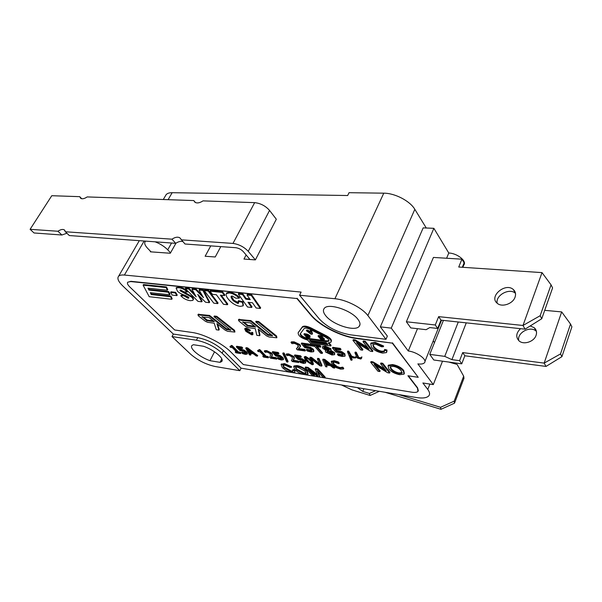 <?xml version="1.0" encoding="UTF-8"?>
<svg xmlns="http://www.w3.org/2000/svg" width="602" height="602" viewBox="0 0 602 602"><rect width="100%" height="100%" fill="white"/><g stroke="black" fill="none" stroke-linecap="round" stroke-linejoin="round"><path stroke-width="0.9" d="M66.905 233.23L61.886 235.006L57.95 231.251L30.1 229.309L51.78 195.71L79.72 196.666L80.721 198.367C82.323 199.202 84.476 198.72 87.17 196.922L193.784 200.564L194.973 202.287C197.057 203.461 199.736 202.987 203.009 200.88L254.654 202.641L232.982 243.426C238.919 244.269 244.006 246.903 248.242 251.335L269.561 210.429C265.52 205.892 260.553 203.295 254.654 202.641M182.797 241.598C180.743 241.003 178.388 241.575 175.746 243.328L171.946 239.182C175.107 237.135 177.725 236.676 179.817 237.813L184.972 243.998L235.751 247.708C238.701 248.129 241.229 249.439 243.336 251.644L249.943 259.5L255.383 259.891L276.318 219.226L269.561 210.429M193.784 200.564L195.492 202.573M79.72 196.666L81.744 198.735M57.95 231.251C60.561 229.505 62.668 229.031 64.271 229.844L65.385 231.762L69.313 235.548L175.746 243.328M255.383 259.891L248.242 251.335M232.982 243.426L181.187 239.822M30.1 229.309L34.051 232.974L61.886 235.006M171.946 239.182L65.385 231.762M155.12 241.816C160.177 243.772 164.376 246.444 167.725 249.822L171.562 243.02M249.943 259.5L243.968 259.063L246.12 254.947M220.799 246.617L215.238 256.979L205.139 256.249L210.76 245.887M175.965 243.178L170.298 253.254L150.334 251.817L150.583 251.373L147.738 248.445C144.879 245.405 144.059 243.095 145.27 241.515L145.722 241.131M124.403 275.046L301.105 292.083L299.585 295.236L334.915 298.735C346.225 299.676 362.284 307.893 367.89 315.591L385.987 339.31L387.357 336.104L380.336 326.848L391.255 328.128L408.276 350.996C417.02 351.944 427.751 359.876 424.387 362.833C423.244 363.962 421.069 364.308 417.871 363.886L433.289 384.61L422.882 382.985L427.774 389.441C429.79 392.188 430.106 394.355 428.707 395.966C426.637 397.967 422.544 398.486 416.426 397.523L241.078 368.161L239.829 370.689L215.125 366.498C205.974 364.473 197.795 360.357 190.578 354.164L172.006 336.578L173.353 334.072L122.77 285.92C118.346 281.593 116.954 278.372 118.586 276.258C119.617 275.197 121.559 274.79 124.403 275.046L144.134 241.018M151.064 251.862L150.583 251.373M170.547 252.81L167.725 249.822M464.834 355.774L462.705 352.591L544.155 363.104L561.674 311.911L570.523 324.049L560.492 353.946L544.155 363.104L546.022 366.43L464.834 355.774L461.742 363.834L433.794 359.996L429.76 354.375L443.411 320.407M429.76 354.375L444.743 356.376L458.28 322.002M546.022 366.43L561.929 356.647L571.9 326.818L570.523 324.049M544.705 310.339L561.674 311.911M462.705 352.591L459.589 360.673L451.929 359.642L466.257 322.86M530.249 325.923L534.358 327.819C536.457 329.821 537.037 332.312 536.096 335.299C534.117 341.793 523.544 345.179 519.007 340.845C515.59 337.037 516.095 332.981 520.527 328.677M561.929 356.647L560.492 353.946M518.819 340.679C516.569 332.914 530.347 325.366 536.209 331.198L536.42 331.393M461.742 363.834L459.589 360.673M451.929 359.642L444.743 356.376M542.011 272.616L551.056 284.844L540.167 315.719L522.995 325.471L542.011 272.616L458.739 267.032L461.922 259.184L464.097 262.856L462.313 267.273M525.072 329.166L522.995 325.471L438.655 316.637L435.276 324.982L406.373 321.769L410.782 327.917L426.118 329.685L429.775 327.571L437.654 328.466L441.003 320.151L525.072 329.166L541.762 318.721L552.583 287.922L551.056 284.844M515.493 293.362L515.432 293.309C509.51 287.56 495.243 295.364 497.184 303.235M541.762 318.721L540.167 315.719M406.373 321.769L433.425 257.438L461.922 259.184M515.056 297.177C516.087 294.1 515.523 291.556 513.378 289.562C505.499 282.142 488.493 296.56 497.222 303.265C501.857 307.592 512.904 303.867 515.056 297.177M441.003 320.151L438.655 316.637M437.654 328.466L435.276 324.982M462.855 267.311L463.743 265.098C467.318 261.351 457.362 253.246 448.776 253.006L446.609 258.243M448.776 253.006L433.869 228.308L391.255 328.128M417.495 328.692L408.276 350.996M379.328 391.308L370.11 395.469L351.989 389.878L341.454 384.964M370.11 395.469L369.417 393.46L362.75 391.413L357.415 387.643M435.494 379.012L433.606 383.805M369.417 393.46L375.58 390.683M398.501 394.521L440.551 407.306L454.179 401.143L454.525 403.167L440.957 409.307L385.107 392.278M440.957 409.307L440.551 407.306M454.525 403.167L463.976 378.274L463.675 376.167L457.106 364.413L448.851 362.065M454.179 401.143L463.675 376.167M362.75 391.413L363.901 388.726M291.421 372.45L243.343 364.564L230.844 352.012C222.627 343.494 203.664 333.929 192.053 332.462L174.67 329.979L129.806 286.951C127.632 284.806 126.947 283.211 127.759 282.172L130.724 281.57L296.914 298.539L310.79 315.072C319.587 325.817 340.935 336.668 356.948 338.58L392.308 343.14L418.232 377.319L407.93 375.753L417.464 388.117L417.969 391.42C416.953 392.414 414.936 392.677 411.911 392.211L305.041 374.685M304.123 374.534L292.391 372.608M251.809 333.538L247.038 330.829L246 329.399M252.938 334.449L252.78 332.582L251.764 332.274L251.786 334.05L251.026 334.17L246.715 331.469L245.721 329.527L250.071 330.791L245.955 328.73L244.713 328.948L245.872 331.363L251.726 334.847L252.825 334.674L252.456 333.23L251.44 332.921M250.071 330.791L250.394 330.144L246.278 328.082L244.924 328.534M272.112 335.133L268.101 334.403L250.959 320.603L238.693 319.474M276.882 337.624L276.551 335.991L258.732 321.573L256.038 321.242L255.707 321.904L272.593 335.901L267.777 335.058L250.628 321.265L238.437 319.978L239.069 321.167L245.834 326.562L248.295 327.661L255.263 328.579L256.813 335.306L259.65 335.698L258.183 329.128L266.588 335.878L269.056 336.985L276.807 337.782L276.228 336.653L258.401 322.243L255.707 321.904M259.65 335.698L259.974 335.051L258.755 329.595M176.875 295.612L177.221 294.972L175.596 292.309L170.945 291.804L170.592 292.444L172.24 295.1L176.875 295.612L175.242 292.941L170.592 292.444M151.591 293.942L151.245 294.559L150.297 292.67L169.629 294.807L168.357 292.196L148.957 290.096L147.949 288.155L167.401 290.232L167.755 289.592L166.461 286.936L143.479 284.55L143.118 285.175L149.206 296.703L171.811 299.292L172.157 298.667L170.908 296.101L151.591 293.942L150.997 292.745M169.629 294.807L169.975 294.175L168.71 291.564L149.311 289.472L148.664 288.23M234.915 331.935L234.547 330.302L216.788 316.328L214.282 316.012L213.951 316.652L230.814 330.235L226.314 329.437L209.225 316.058L197.923 314.854L198.6 316.035L205.342 321.265L207.705 322.326L214.192 323.184L216.276 329.753L218.917 330.114L216.923 323.703L225.306 330.25L227.676 331.318L234.848 332.071L234.223 330.942L216.457 316.968L213.951 316.652M218.917 330.114L219.241 329.49L217.615 324.237M230.295 329.482L226.638 328.805L209.556 315.425L198.186 314.349M188.817 297.584L184.332 295.236L181.127 295.108L181.067 296.033C183.429 298.562 186.5 300.112 190.277 300.691L192.836 300.406C193.415 299.691 192.994 298.584 191.556 297.087L180.307 290.894L180.006 290.119L180.683 290.021L184.054 291.865L187.357 292.038C184.686 289.502 181.714 288.057 178.448 287.711L176.123 288.095L177.417 291.112C178.425 292.497 181.036 293.934 185.258 295.431L188.449 297.102L188.825 298.095L187.944 298.216L183.986 295.875L180.781 295.748M187.357 292.038L187.711 291.391C185.04 288.847 182.067 287.402 178.802 287.064L176.288 287.779M193.076 299.954L193.174 299.758C193.761 299.051 193.34 297.945 191.91 296.44L180.45 290.006M202.114 295.251L196.026 289.035L192.316 288.651L191.963 289.306L196.199 296.824L188.697 288.968L185.303 288.621L197.998 301.376L201.76 301.805L197.742 294.408L205.568 302.242L209.308 302.663L202.874 290.435L199.074 290.044L203.491 297.674L195.673 289.69L191.963 289.306M209.308 302.663L209.654 302.008L203.228 289.773L199.428 289.381L199.074 290.044M201.76 301.805L202.106 301.158L199.254 295.898M194.852 294.431L189.051 288.313L185.657 287.967L185.303 288.621M217.713 303.619L218.059 302.964L208.503 290.315L204.56 289.908L204.206 290.578L213.793 303.175L217.713 303.619L208.149 290.984L204.206 290.578M224.546 295.612L224.892 294.942L222.544 291.759L210.384 290.51L210.03 291.18L212.401 294.325L216.366 294.747L223.47 304.273L227.428 304.725L220.355 295.168L224.546 295.612L222.191 292.437L210.03 291.18M227.428 304.725L227.774 304.063L221.28 295.266M243.366 305.304L242.832 301.677L238.475 300.661L238.558 303.265L237.639 303.446L233.478 300.932C231.499 298.705 230.739 297.147 231.206 296.259L232.199 296.011L235.864 298.186L239.22 298.163C236.187 295.213 232.914 293.483 229.377 292.971L226.435 293.528C225.6 295.04 226.563 297.275 229.302 300.248C232.583 303.732 236.202 305.771 240.168 306.373L243.073 305.884L242.486 302.354L238.121 301.339M239.22 298.163L239.573 297.486C236.541 294.528 233.267 292.798 229.731 292.286L226.781 292.85L226.442 293.513L226.781 292.85M238.67 302.731L233.832 300.263L231.356 296.139M249.71 298.863L246.105 298.479L242.832 293.844L238.67 293.415L238.317 294.1L247.52 307.012L251.666 307.479L247.964 302.272L252.456 302.761L256.136 307.991L260.305 308.465L251.26 295.439L247.038 295.003L250.259 299.645L245.751 299.164L242.478 294.536L238.317 294.1M260.305 308.465L260.651 307.78L251.613 294.747L247.384 294.31L247.038 295.003M251.666 307.479L252.012 306.802L248.867 302.37M300.24 346.79L300.571 345.962L299.856 344.502L294.137 341.838L291.323 341.868L291.007 342.53L291.993 343.629L294.604 343.403L298.005 344.999L297.877 347.392L296.38 348.784L297.35 349.86L305.146 350.989L304.356 350.101L298.148 349.205L300.263 346.624L299.548 345.172L293.821 342.5L291.007 342.53M305.146 350.989L305.455 350.319L304.672 349.431L298.855 348.596M298.532 346.27L296.38 348.784M309.18 345.593L309.496 344.916L308.691 343.99L301.61 343.012L301.293 343.682L304.838 347.693L309.737 348.535L311.505 349.762L311.911 350.921L310.301 351.094L306.426 349.973L307.381 351.056L311.114 351.989L313.627 351.703L313.115 349.995L310.143 347.933L305.447 346.887L303.611 344.811L309.18 345.593L308.375 344.668L301.293 343.682M313.935 351.026L313.424 349.326L310.451 347.264L305.756 346.21L304.65 344.961M311.949 350.417L306.734 349.31L306.426 349.973M320.557 347.181L320.866 346.504L320.061 345.563L309.917 344.163L309.601 344.841L310.414 345.766L314.665 346.361L320.64 353.223L322.228 353.457L316.261 346.586L320.557 347.181L319.745 346.248L309.601 344.841M322.228 353.457L322.537 352.78L317.284 346.729M330.995 350.311L330.919 348.693L325.193 346.12L322.574 346.737M334.704 354.307L334.531 352.599L330.957 350.462M340.687 349.988L341.003 349.295L340.213 348.355L332.763 347.324L332.447 348.016L335.908 352.095L341.048 352.975L342.831 354.239L343.178 355.413L341.447 355.579L337.413 354.427L338.354 355.526L342.245 356.489L344.938 356.211L344.525 354.48L341.53 352.373L336.616 351.282L334.832 349.175L340.687 349.988L339.904 349.047L332.447 348.016M345.119 355.82L344.833 353.788L341.838 351.681L336.924 350.59L335.848 349.31M343.238 354.871L337.722 353.735L337.413 354.427M356.414 356.384L354.804 357.249L351.636 356.098L348.784 351.222L347.768 351.034L347.459 351.734L350.846 360.056L351.854 360.252L349.754 355.082L351.094 356.82L353.299 357.942L355.79 357.919L356.632 356.828L357.528 358.13L360.869 359.04L361.561 357.588L360.583 358.822L358.468 358.198L355.985 352.968L354.932 352.78L356.422 356.354L355.451 357.716L353.239 357.761L351.335 356.79L348.468 351.914L347.459 351.734M361.2 357.799L358.769 357.498L356.294 352.268L355.24 352.08L354.932 352.78M361.576 358.356L361.862 356.881L361.208 357.453M351.854 360.252L352.162 359.56L351.011 356.73M367.604 347.474L355.33 339.927L353.284 339.663L352.968 340.378L360.703 349.928L362.592 350.191L362.908 349.476L358.318 343.795M362.592 350.191L356.55 342.704L370.516 351.275L372.578 351.56L372.886 350.846L365.248 341.221L363.307 340.965L362.991 341.688L369.026 349.25L355.007 340.649L352.968 340.378M384.55 350.966L382.007 351.267C378.793 350.778 376.099 349.235 373.932 346.639L372.901 344.532M386.845 351.831L386.966 350.033L384.64 349.431L384.332 351.613L381.698 351.989C378.477 351.5 375.791 349.958 373.624 347.362L372.811 344.615L375.753 344.201L381.517 346.79L383.316 346.76L374.926 343.095L370.689 343.712L371.532 347.091C373.992 350.206 377.725 352.215 382.721 353.096L386.537 352.561L386.657 350.763L384.332 350.161M383.316 346.76L383.632 346.022L375.242 342.365L371.005 342.989L370.681 343.727M384.851 369.101L373.014 361.862L371.005 361.576L370.704 362.276L377.981 371.261L379.839 371.539L380.133 370.84L375.859 365.542M379.839 371.539L374.151 364.503L387.628 372.728L389.652 373.029L389.945 372.329L382.759 363.284L380.863 363.006L380.562 363.713L386.228 370.824L372.713 362.57L370.704 362.276M404.371 373.421L403.694 370.418C401.143 367.408 397.463 365.459 392.662 364.579L388.373 365.158L388.064 365.881L388.907 369.064C391.27 371.833 394.874 373.707 399.72 374.692L404.062 374.151L403.4 371.133C400.849 368.131 397.169 366.182 392.361 365.294L388.079 365.865L388.373 365.158M240.552 353.532L240.86 352.915L240.16 352.2L238.415 351.937L232.154 345.578L231.266 345.443L231.153 346.767L229.956 346.752L230.596 347.399L232.364 347.663L237.015 352.381L235.254 352.102L235.954 352.817L240.552 353.532L239.852 352.817L238.114 352.546L231.845 346.195L230.957 346.06M236.247 351.606L235.555 351.493L235.254 352.102M231.063 346.195L230.265 346.142L229.956 346.752M242.35 348.498L242.659 347.881L241.838 347.038L236.639 346.263L236.33 346.88L239.912 350.537L243.547 351.222L245.127 352.336L245.736 353.404L244.668 353.6L241.658 352.637L242.629 353.63L245.488 354.42L247.151 354.096L246.316 352.524L243.675 350.665L240.115 349.777L238.257 347.888L242.35 348.498L241.53 347.663L236.33 346.88M247.414 353.555L246.624 351.907L243.983 350.048L240.416 349.16L239.333 348.046M245.616 352.99L241.959 352.019L241.658 352.637M257.408 356.136L257.709 355.519L247.633 347.903L246.075 347.67L245.767 348.295L249.491 354.909L250.658 355.09L249.612 353.269L253.412 353.848L256.166 355.948L257.408 356.136L247.324 348.528L245.767 348.295M250.658 355.09L250.966 354.473L250.334 353.382M268.319 357.829L268.62 357.197L267.928 356.474L266.107 356.188L259.944 349.717L259.01 349.581L258.86 350.928L257.588 350.906L258.22 351.568L260.072 351.846L264.654 356.64L262.803 356.354L263.495 357.076L268.319 357.829L267.627 357.099L265.806 356.82L259.635 350.349L258.702 350.213M263.902 355.85L263.104 355.729L262.803 356.354M258.8 350.334L257.897 350.281L257.588 350.906M272.187 355.616L272.435 354.435L271.585 353.065L266.724 350.612L264.594 350.688L264.286 351.32L265.256 352.343L267.175 352.087L270.08 353.555L270.486 355.827L269.643 357.174L270.599 358.182L276.717 359.131L275.942 358.295L271.073 357.55L272.127 355.067L271.284 353.698L266.415 351.252L264.286 351.32M276.717 359.131L277.018 358.499L276.243 357.663L271.479 356.933M270.569 355.594L269.643 357.174M278.636 353.953L278.944 353.314L278.139 352.448L272.608 351.628L272.3 352.26L275.806 356.008L279.659 356.73L281.254 357.866L281.804 358.965L280.63 359.153L277.477 358.152L278.425 359.161L281.435 359.988L283.264 359.672L282.519 358.07L279.847 356.158L276.092 355.233L274.286 353.299L278.636 353.953L277.831 353.096L272.3 352.26M283.264 359.672L283.565 359.04L282.82 357.43L280.156 355.519L276.401 354.593L275.332 353.457M281.698 358.514L277.785 357.513L277.477 358.152M287.794 362.095L288.087 361.456L284.167 353.065L283.06 352.9L282.759 353.547L286.718 361.93L287.794 362.095L283.866 353.713L282.759 353.547M293.911 359.371L294.416 357.761L293.61 356.376L288.667 353.886L286.432 353.946L286.131 354.593L287.086 355.632L289.103 355.383L292.06 356.873L292.354 359.168L291.391 360.523L292.331 361.546L298.682 362.524L297.915 361.689L292.865 360.907L294.115 358.408L293.309 357.024L288.358 354.533L286.131 354.593M298.682 362.524L298.983 361.885L298.216 361.042L293.332 360.289M292.504 358.777L291.391 360.523M300.985 357.31L301.293 356.655L300.503 355.782L294.762 354.924L294.453 355.579L297.907 359.371L301.903 360.116L303.506 361.275L303.995 362.412L302.776 362.57L299.533 361.546L300.466 362.57L303.566 363.42L305.5 363.111L304.815 361.486L302.136 359.544L298.253 358.596L296.47 356.632L300.985 357.31L300.202 356.437L294.453 355.579M305.5 363.111L305.801 362.457L305.116 360.831L302.437 358.89L298.562 357.942L297.508 356.79M303.92 361.907L299.834 360.899L299.533 361.546M313.439 364.135L312.4 360.779L305.598 356.407L304.364 357.016M321.709 366.091L322.01 365.437L319.045 358.544L317.705 358.348L317.397 359.01L320.098 365.09L311.219 358.085L309.834 357.881L319.978 365.828L321.709 366.091L318.744 359.213L317.397 359.01M319.489 363.713L311.52 357.422L310.143 357.219L309.834 357.881M334.622 368.093L334.923 367.423L324.771 359.402L323.011 359.138L322.702 359.808L325.629 366.701L326.961 366.904L326.126 365.008L330.445 365.67L333.207 367.875L334.622 368.093L324.47 360.071L322.702 359.808M326.961 366.904L326.758 365.105M342.756 367.152L342.463 367.83L342.651 367.152L342.365 367.814L339.799 368.266L336.729 367.167L333.734 364.737L332.74 362.592L334.569 362.208L338.956 363.743L337.933 362.547L333.914 361.366L331.198 361.84L332.342 364.526L336.24 367.649L340.597 369.131L343.456 368.988L343.757 368.319L342.756 367.152L340.092 367.596L337.03 366.498L334.035 364.067L333.064 362.344M338.956 363.743L339.257 363.066L338.234 361.87L334.215 360.688L331.461 361.305M293.008 370.915L291.263 370.99L284.204 367.054L283.023 365.226M294.92 371.863L294.875 370.072L292.971 369.538L292.888 371.419L290.969 371.615L283.911 367.679L282.857 365.354L285.009 365.136L289.908 367.363L291.3 367.37L284.182 364.218L281.081 364.549L282.24 367.416C284.693 370.019 287.929 371.727 291.955 372.548L294.732 372.262L294.581 370.704L292.677 370.162M291.3 367.37L291.594 366.731L284.483 363.585L281.187 364.338M308.066 373.812L307.125 370.802C304.492 368.115 301.173 366.377 297.162 365.587L293.972 365.948L293.738 366.437M310.73 371.246L314.545 375.445L314.252 376.084L307.946 369.154L317.969 376.694L319.496 376.95L319.79 376.303L318.059 371.758M317.262 374.406L308.051 367.423L305.5 367.024L305.199 367.664L312.626 375.821L314.252 376.084M319.496 376.95L317.119 370.712L323.274 377.567L324.922 377.838L325.215 377.191L317.864 368.973L315.546 368.605L315.252 369.259L317.773 375.671L307.757 368.07L305.199 367.664M331.19 341.605L331.205 341.567C332.056 339.979 330.438 338.031 326.352 335.743L311.016 327.947C306.877 326.028 304.018 325.629 302.43 326.751L298.306 332.492M330.784 345.992L328.158 342.899L330.889 342.267C331.74 340.679 330.122 338.73 326.028 336.443L310.692 328.639C306.553 326.728 303.694 326.329 302.106 327.443L298.156 332.808C298.073 335.713 301.271 338.151 307.757 340.138L310.421 343.193L330.784 345.992L331.092 345.3L329.068 342.907M254.511 326.186L247.896 325.328L243.434 321.98M213.274 320.843L207.201 320.061L202.776 316.81M332.906 353.547L331.574 353.547L327.104 350.861M329.392 349.792L326.833 349.092L324.38 347.572M402.174 372.615L399.201 372.962C395.935 372.397 393.294 370.967 391.277 368.68L390.216 366.671M251.162 352.14L249.476 351.884L248.468 350.108M312.325 363.269L309.405 362.246L305.462 357.912M328.18 363.864L326.081 363.548L325.2 361.501M306.177 372.924L304.04 373.067L296.861 369.244L295.59 367.318M329.008 340.597L326.796 340.89L307.637 338.332C303.626 337.361 301.218 335.796 300.406 333.628M321.754 338.211L321.46 338.858L320.798 338.083L322.853 338.354L322.333 337.752L319.812 336.932L322.032 337.225L322.356 336.533L321.837 335.916L318.405 335.472L318.082 336.164L320.761 339.302L324.185 339.761L324.508 339.069L323.989 338.459L322.875 338.309M322.853 338.354L323.176 337.662L322.145 336.985M312.167 334.276L312.491 333.583L311.49 330.633L310.241 330.468L309.917 331.168L310.692 333.245L307.637 330.874L306.373 330.716L310.813 334.095L312.167 334.276L311.166 331.326L309.917 331.168M310.196 331.913L307.968 330.182L306.696 330.024L306.373 330.716M310.053 337.278L310 335.765L307.825 334.313L304.251 333.628L303.935 334.313L306.644 337.429L308.269 337.639L309.947 337.496L309.676 336.458L307.502 334.998L303.935 334.313M308.675 336.969L307.329 337L305.635 335.051L306.982 335.322L308.728 336.857M308.533 336.413L307.645 336.315L306.711 335.239M327.134 343.667L311.512 341.545L310.632 340.529M127.669 282.285L130.875 281.307L296.914 298.539M297.064 298.231L310.933 314.771C319.73 325.516 341.071 336.36 357.091 338.271L392.308 343.14M392.444 342.816L418.232 377.319M408.337 375.814L417.585 387.816L418.337 390.773M321.837 335.916L321.513 336.616L318.082 336.164M323.989 338.459L323.673 339.152L321.46 338.858M324.185 339.761L323.673 339.152M307.321 339.009C302.64 337.752 300.278 336.036 300.232 333.862L304.183 328.557C305.282 327.781 307.261 328.052 310.128 329.384L325.434 337.158C328.263 338.745 329.384 340.092 328.797 341.199L326.48 341.59L307.321 339.009L307.637 338.332M311.512 341.545L311.196 342.229L309.601 340.386L326.261 342.643L327.842 344.502L311.196 342.229M311.49 330.633L311.166 331.326M307.645 336.315L307.329 337M308.051 367.423L307.757 368.07M303.747 373.707L296.568 369.876L295.416 367.461L297.734 367.16L305.079 371.148L306.012 373.451L303.747 373.707L304.04 373.067M304.597 374.617L307.855 374.271L306.824 371.442C304.198 368.755 300.88 367.017 296.869 366.227L293.671 366.58L294.852 369.59C297.283 372.059 300.526 373.737 304.597 374.617M294.875 370.072L294.581 370.704M343.456 368.988L342.463 367.83M326.081 363.548L325.78 364.21L324.312 360.794L329.286 364.752L325.78 364.21M324.771 359.402L324.47 360.071M319.045 358.544L318.744 359.213M310.775 361.23L312.325 363.751L311.46 363.939L309.104 362.901L306.742 360.621L305.161 358.085L306.034 357.889L308.352 358.912L310.775 361.23M305.289 357.061L304.236 357.287L305.425 360.425L312.19 364.752L313.258 364.526L312.099 361.433L305.289 357.061L305.598 356.407M298.562 357.942L298.253 358.596M300.503 355.782L300.202 356.437M298.216 361.042L297.915 361.689M276.401 354.593L276.092 355.233M278.139 352.448L277.831 353.096M276.243 357.663L275.942 358.295M267.928 356.474L267.627 357.099M266.107 356.188L265.806 356.82M259.944 349.717L259.635 350.349M249.476 351.884L249.175 352.509L247.317 349.228L252.261 352.975L249.175 352.509M247.633 347.903L247.324 348.528M247.46 353.479L247.151 354.096M240.416 349.16L240.115 349.777M241.838 347.038L241.53 347.663M240.16 352.2L239.852 352.817M238.415 351.937L238.114 352.546M232.154 345.578L231.845 346.195M398.908 373.676C395.642 373.105 393.001 371.675 390.976 369.387L390.104 366.776L393.189 366.34C396.598 366.949 399.299 368.439 401.286 370.809L401.948 373.263L398.908 373.676L399.201 372.962M373.014 361.862L372.713 362.57M386.966 350.033L386.657 350.763M355.33 339.927L355.007 340.649M361.862 356.881L361.561 357.588M360.891 358.122L360.583 358.822M359.665 357.949L359.356 358.642M358.769 357.498L358.468 358.198M358.115 356.7L357.806 357.4M356.294 352.268L355.985 352.968M355.932 352.17L355.624 352.877M355.759 357.024L355.451 357.716M354.804 357.249L354.495 357.942M353.547 357.069L353.239 357.761M351.636 356.098L351.335 356.79M350.62 354.871L350.311 355.564M336.924 350.59L336.616 351.282M340.213 348.355L339.904 349.047M329.001 349.16L328.933 350.552L326.525 349.777L324.207 348.438L324.026 347.745L325.539 347.587L329.001 349.16M329.241 349.867L328.933 350.552M326.833 349.092L326.525 349.777M332.62 353.133L332.883 354.066L331.266 354.232L327.195 352.223L326.924 350.996L329.828 351.545L332.62 353.133M326.126 350.372L325.328 350.733L325.622 352.072L331.913 355.007L334.539 354.676L334.223 353.284L330.189 350.989L330.844 350.635L330.611 349.378L324.884 346.805L322.401 347.106L322.687 348.332L326.126 350.372M320.061 345.563L319.745 346.248M305.756 346.21L305.447 346.887M308.691 343.99L308.375 344.668M304.672 349.431L304.356 350.101M300.571 345.962L300.263 346.624M251.613 294.747L251.26 295.439M246.105 298.479L245.751 299.164M222.544 291.759L222.191 292.437M203.228 289.773L202.874 290.435M196.026 289.035L195.673 289.69M201.918 317.028L209.142 317.623L214.304 321.656L206.877 320.685L202.076 316.727M216.788 316.328L216.457 316.968M166.461 286.936L166.107 287.575L143.118 285.175M167.401 290.232L166.107 287.575M170.908 296.101L170.562 296.726L151.245 294.559M171.811 299.292L170.562 296.726M175.596 292.309L175.242 292.941M242.568 322.205L250.372 322.86L255.557 327.021L247.565 325.983L242.726 321.889M258.732 321.573L258.401 322.243M250.959 320.603L250.628 321.265M252.78 332.582L252.456 333.23M165.422 195.861L166.129 194.649C167.296 193.325 169.305 192.67 172.157 192.7L347.663 195.522L349.032 192.693L383.775 193.174C394.897 193.129 410.007 200.993 414.831 209.33L426.276 228.007M433.869 228.308L423.168 227.887L380.336 326.848M442.508 361.192L433.289 384.61M433.229 340.86L434.478 342.643L433.229 340.86M209.978 360.681C199.518 357.046 188.953 348.182 192.023 345.45L193.392 344.705L203.544 346.263C214.244 349.95 224.772 358.942 221.649 361.554L220.046 362.351L209.978 360.681L214.523 351.809M220.046 362.351L221.784 358.912M357.957 319.361C360.222 322.363 360.598 324.726 359.093 326.45C354.826 331.935 332.552 324.674 325.72 315.704C323.244 312.596 322.785 310.128 324.335 308.292C328.368 302.723 351.433 310.233 357.957 319.361M322.032 337.225L321.513 336.616M320.49 337.022L320.279 337.474M322.657 337.052L322.333 337.752M307.968 330.182L307.637 330.874M324.922 377.838L317.57 369.62L315.252 369.259M317.864 368.973L317.57 369.62M338.234 361.87L337.933 362.547M311.52 357.422L311.219 358.085M299.924 360.914L299.623 361.561M284.167 353.065L283.866 353.713M277.868 357.528L277.567 358.16M242.042 352.035L241.741 352.652M389.652 373.029L382.458 363.992L380.562 363.713M382.759 363.284L382.458 363.992M372.578 351.56L364.932 341.944L362.991 341.688M365.248 341.221L364.932 341.944M349.423 352.817L349.115 353.517M348.438 351.124L348.129 351.824M348.784 351.222L348.468 351.914M337.842 353.758L337.534 354.443M306.847 349.326L306.538 349.995M242.832 293.844L242.478 294.536M242.832 301.677L242.486 302.354M208.503 290.315L208.149 290.984M189.051 288.313L188.697 288.968M184.332 295.236L183.986 295.875M183.565 291.699L183.211 292.346M209.556 315.425L209.225 316.058M149.311 289.472L148.957 290.096M168.71 291.564L168.357 292.196M173.353 334.072L197.749 337.647C207.419 339.641 215.983 343.96 223.432 350.582L241.078 368.161M239.829 370.689L222.123 353.163C214.651 346.549 206.08 342.229 196.41 340.213L172.006 336.578M299.585 295.236L319.353 318.985C327.255 327.24 337.617 332.515 350.432 334.817L385.987 339.31M383.775 193.174L334.915 298.735M326.352 335.743L326.028 336.443M311.016 327.947L310.692 328.639M302.347 326.863L302.016 327.556M307.953 336.352L307.63 337.045M310 335.765L309.676 336.458M307.825 334.313L307.502 334.998M296.861 369.244L296.568 369.876M307.125 370.802L306.824 371.442M297.162 365.587L296.869 366.227M291.263 370.99L290.969 371.615M284.204 367.054L283.911 367.679M340.092 367.596L339.799 368.266M337.03 366.498L336.729 367.167M334.035 364.067L333.734 364.737M311.761 363.284L311.46 363.939M309.405 362.246L309.104 362.901M307.043 359.966L306.742 360.621M305.116 360.831L304.815 361.486M302.437 358.89L302.136 359.544M299.585 358.062L299.277 358.717M294.416 357.761L294.115 358.408M293.61 356.376L293.309 357.024M282.82 357.43L282.519 358.07M280.156 355.519L279.847 356.158M277.387 354.706L277.078 355.346M272.262 355.466L271.953 356.098M272.435 354.435L272.127 355.067M271.585 353.065L271.284 353.698M246.624 351.907L246.316 352.524M243.983 350.048L243.675 350.665M241.342 349.265L241.033 349.882M391.277 368.68L390.976 369.387M403.694 370.418L403.4 371.133M392.662 364.579L392.361 365.294M382.007 351.267L381.698 351.989M373.932 346.639L373.624 347.362M344.833 353.788L344.525 354.48M341.838 351.681L341.53 352.373M338.271 350.74L337.955 351.433M331.574 353.547L331.266 354.232M327.503 351.538L327.195 352.223M334.531 352.599L334.223 353.284M313.424 349.326L313.115 349.995M310.451 347.264L310.143 347.933M307.028 346.353L306.719 347.023M299.856 344.502L299.548 345.172M229.731 292.286L229.377 292.971M178.802 287.064L178.448 287.711M188.291 297.576L187.944 298.216M234.547 330.302L234.223 330.942M276.551 335.991L276.228 336.653M268.718 334.674L268.394 335.337M268.101 334.403L267.777 335.058M251.343 333.523L251.026 334.17M247.038 330.829L246.715 331.469M414.831 209.33L367.89 315.591M172.157 192.7L168.101 199.683M429.896 384.084L427.774 389.441M298.479 332.123L298.156 332.808M326.796 340.89L326.48 341.59M305.936 333.847L305.613 334.531M316.366 373.722L316.073 374.369M284.483 363.585L284.182 364.218M331.499 361.17L331.198 361.84M334.215 360.688L333.914 361.366M305.297 357.979L305.086 358.423M312.4 360.779L312.099 361.433M303.077 361.922L302.776 362.57M288.667 353.886L288.358 354.533M280.931 358.514L280.63 359.153M266.724 350.612L266.415 351.252M244.969 352.99L244.668 353.6M375.242 342.365L374.926 343.095M341.755 354.894L341.447 355.579M324.523 347.753L324.207 348.438M330.919 348.693L330.611 349.378M325.193 346.12L324.884 346.805M310.609 350.424L310.301 351.094M294.137 341.838L293.821 342.5M298.193 346.729L297.877 347.392M233.832 300.263L233.478 300.932M237.986 302.768L237.639 303.446M180.66 290.247L180.307 290.894M191.91 296.44L191.556 297.087M207.201 320.061L206.877 320.685M206.606 319.797L206.283 320.422M198.961 314.101L198.63 314.726M226.638 328.805L226.314 329.437M227.232 329.068L226.909 329.7M247.896 325.328L247.565 325.983M239.573 319.18L239.242 319.835M247.279 325.057L246.948 325.705M246.278 328.082L245.955 328.73M196.41 340.213L197.749 337.647M222.123 353.163L223.432 350.582M179.817 237.813L180.886 238.994M64.271 229.844L64.971 230.513M145.27 241.515L145.503 241.116M534.358 327.819L536.209 331.198M515.432 293.309L513.378 289.562M302.43 326.751L302.106 327.443M304.544 356.632L304.236 357.287M384.55 351.109L384.332 351.613M325.599 350.146L325.328 350.733M176.476 287.447L176.123 288.095M166.129 194.649L163.292 199.518M139.318 240.665L118.586 276.258M441.552 320.211L424.922 361.493M221.649 361.554L222.093 360.673M359.988 324.44L359.093 326.45M329.001 340.74L328.797 341.199M293.972 365.948L293.671 366.58M281.382 363.924L281.081 364.549M331.551 361.095L331.25 361.764M401.948 373.263L402.174 372.713M371.005 342.989L370.689 343.712M322.717 346.421L322.401 347.106M297.998 346.948L297.689 347.61M198.254 314.221L197.923 314.854M238.768 319.323L238.437 319.978M245.037 328.301L244.713 328.948"/></g></svg>
